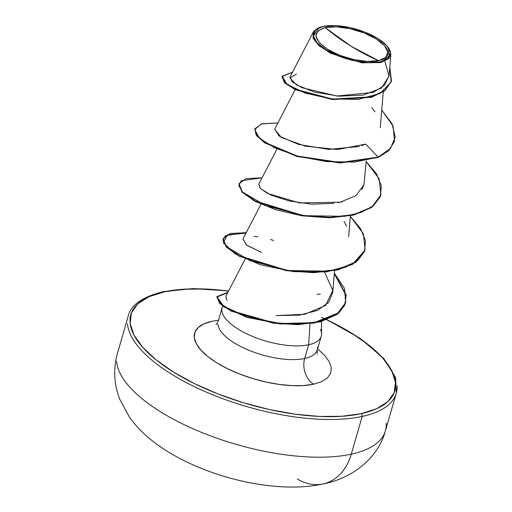 <?xml version="1.0" encoding="UTF-8"?>
<svg xmlns="http://www.w3.org/2000/svg" width="512" height="512" viewBox="0 0 512 512"><rect width="100%" height="100%" fill="white"/><g stroke="black" fill="none" stroke-linecap="round" stroke-linejoin="round"><path stroke-width="0.77" d="M323.482 483.866A55.789 41.69 -102.2 0 0 351.277 454.163A139.469 54.253 -163.9 0 1 204.755 433.677A139.469 54.253 -163.9 0 1 116.602 361.402A139.469 54.253 16.1 0 0 204.755 433.677A139.469 54.253 16.1 0 0 351.277 454.163L362.157 416.461A139.469 54.253 -163.9 0 1 215.635 395.974A139.469 54.253 -163.9 0 1 127.482 323.699A139.469 54.253 16.1 0 0 215.635 395.974A139.469 54.253 16.1 0 0 362.157 416.461A2.093 1.562 -102.2 0 0 361.19 413.677A137.376 53.44 -163.9 0 1 173.581 372.115A137.376 53.44 -163.9 0 1 164.397 291.821A2.093 1.562 -102.2 0 0 163.405 291.629A2.093 1.562 77.8 0 1 164.397 291.821L183.693 289.21L206.029 289.043L228.57 291.059A137.376 53.44 -163.9 0 0 164.397 291.821L148.883 296.768L137.747 303.866L131.418 312.845L130.138 323.36L133.952 335.002L142.72 347.328L156.102 359.859L173.581 372.115L194.49 383.629L218.029 393.958L243.283 402.707L269.286 409.53L295.046 414.17L319.565 416.454L341.894 416.288L361.19 413.677A2.093 1.562 77.8 0 1 362.157 416.461A139.469 54.253 16.1 0 0 397.043 385.504A139.469 54.253 -163.9 0 1 362.157 416.461L351.277 454.163A139.469 54.253 16.1 0 0 386.157 423.206A139.469 54.253 -163.9 0 1 351.277 454.163A55.789 41.69 77.8 0 1 323.482 483.866A55.789 41.69 77.8 0 1 297.306 478.944M325.178 27.603L351.232 46.349L378.566 60.666C367.411 64.045 339.398 57.587 327.667 49.389C313.133 39.251 312.301 31.987 325.178 27.603A37.267 14.496 -163.9 0 1 376.077 38.88A37.267 14.496 -163.9 0 1 378.566 60.666A278.944 208.442 77.8 0 1 351.232 46.349A278.944 208.442 77.8 0 1 325.178 27.603L317.946 30.874L315.885 36.16L319.296 42.662L327.667 49.389L339.725 55.315L353.632 59.539L367.27 61.414L378.566 60.666L385.798 57.395L387.866 52.109L384.448 45.606L376.077 38.88L364.019 32.954L350.112 28.73L336.474 26.854L325.178 27.603M318.445 27.974L312.813 37.28L318.349 45.139L330.771 53.363L361.754 62.81L380.749 62.573L380.499 61.862A39.968 15.546 -163.9 0 1 330.035 52.115A39.968 15.546 -163.9 0 1 317.331 28.57A39.968 15.546 -163.9 0 1 323.245 26.406A39.968 15.546 -163.9 0 1 387.085 46.022A39.968 15.546 -163.9 0 1 380.499 61.862L380.749 62.573L389.242 58.336L388.506 47.872M222.022 308.096A51.571 20.064 16.1 0 0 251.782 336.09A51.571 20.064 16.1 0 0 308.64 344.762L304.685 358.477A51.571 20.064 16.1 0 1 250.502 350.906A51.571 20.064 16.1 0 1 217.907 324.179A51.571 20.064 16.1 0 0 250.502 350.906A51.571 20.064 16.1 0 0 304.685 358.477A19.373 14.477 -102.2 0 0 313.606 384.218A19.373 14.477 77.8 0 1 304.685 358.477A51.571 20.064 16.1 0 0 317.581 347.034A51.571 20.064 16.1 0 1 304.685 358.477L308.64 344.762L309.971 323.763L308.64 344.762A51.571 20.064 16.1 0 0 321.542 333.306M316.896 294.227L320.326 294.195M320.582 329.37L320.499 329.427A51.571 20.064 -163.9 0 1 321.491 335.066A51.571 20.064 -163.9 0 1 308.64 344.762A51.571 20.064 -163.9 0 1 254.464 337.19A51.571 20.064 -163.9 0 1 221.862 310.458A51.571 20.064 -163.9 0 1 222.739 306.125M245.146 259.072L225.92 296.179L226.374 299.123L225.971 296.077M324.544 272.122L332.768 290.438L325.568 305.536L304.685 314.298L276.186 315.59L299.283 315.155L317.427 310.451L328.608 302.49L332.71 292.646L334.56 270.662M260.986 204.211L242.995 238.925L246.65 245.197L261.722 252.518M276.819 149.344L258.835 184.051L260.102 188.198L267.629 193.478L299.507 202.912L340.262 202.189L355.923 195.61L363.962 184.826L366.234 160.934M295.174 89.613L274.669 129.19L281.37 137.472L305.19 146.131L337.35 149.536L365.76 144.128L361.811 145.683M319.942 46.515L313.427 38.918L313.197 32.262L290.144 76.736L292.154 81.754L301.882 87.667L336.87 96.032L373.107 92.416L384.538 85.325L389.107 75.462L390.861 54.618L380.749 62.573M389.965 50.336L390.861 54.618M313.197 32.262L314.509 30.502M254.842 128.845L256.467 135.571L264.704 142.848L297.139 156.512L340.198 162.944L378.003 157.587L388.883 150.528L394.432 141.357L388.787 150.624L378.003 157.587L378.131 157.133L388.922 150.163L394.502 141.133L393.114 126.061L381.734 110.061L392.038 123.75L395.206 136.979L390.496 148.474L378.131 157.133L365.76 144.128L378.131 157.133L340.333 162.49L297.274 156.051L264.838 142.394L256.602 135.11L254.842 128.845L261.862 123.763L277.907 122.944L261.293 123.923L254.701 129.53L259.418 138.214L274.822 147.917L298.509 156.39L326.656 161.606L354.714 162.086L378.131 157.133L378.003 157.587L339.974 162.938L296.717 156.39L264.352 142.618L256.288 135.315L254.784 129.075M282.048 76.755L284.518 82.739L295.078 89.568L332.352 99.539L371.61 97.274L384.858 90.72L391.392 81.229M389.766 67.597L391.328 81.459L384.723 90.829L371.533 97.293L332.595 99.565L295.475 89.754L284.768 82.982L282.106 76.518L284.902 82.522L295.603 89.299L332.73 99.11L371.661 96.838L384.858 90.368L391.456 80.998L389.824 66.97L391.142 81.978L379.994 93.517L358.272 99.405L330.944 98.893L304.851 92.986L286.925 84.237L282.24 76.141L292.486 72.224L282.106 76.518M296.474 74.08L289.875 77.869L296.538 84.941L314.522 92.09L338.925 96.192L363.29 95.078L381.421 88.051L389.05 76.045L384.89 61.293M375.002 111.795L371.738 107.642M313.606 384.218A70.944 27.597 -163.9 0 1 216.723 362.752A70.944 27.597 -163.9 0 1 211.981 321.286L203.968 323.84L198.221 327.507L194.95 332.141L194.285 337.574L196.256 343.584L200.787 349.946L207.699 356.422L216.723 362.752L227.52 368.698L239.68 374.029L252.717 378.547L266.15 382.074L279.45 384.467L292.109 385.645L303.642 385.562L313.606 384.218L321.619 381.658L327.373 377.99L330.643 373.357L331.302 367.923L329.331 361.914L324.806 355.552L317.894 349.075M326.797 319.795L352.006 333.382L369.491 345.638L382.874 358.176L391.642 370.496L395.456 382.138L394.176 392.653L387.84 401.632L376.704 408.73L361.19 413.677A137.376 53.44 -163.9 0 0 321.504 317.37M218.502 320.237L211.981 321.286M162.598 292.224A2.093 1.562 77.8 0 1 163.405 291.629M299.142 144.589L298.061 144.275M239.008 183.706L246.029 178.624L262.067 177.811L241.165 180.781L238.861 185.677L242.502 192.026L266.138 205.85L304.422 215.686L344.646 216.32L361.197 212.41L373.434 205.747L380.326 196.691L381.344 185.811L376.467 173.837L366.176 161.6L379.187 178.893L380.922 194.957L371.949 206.886L353.99 214.579L329.626 217.382L302.426 215.392L255.277 200.934L242.214 191.718L239.008 183.706L242.08 192.173L255.149 201.395L302.291 215.846L329.498 217.837L353.856 215.034L371.814 207.347L380.851 195.187L371.955 207.238L353.946 215.014L329.44 217.837L302.061 215.814L275.885 209.779L254.784 201.203L241.856 191.93L238.944 183.936M223.168 238.573L230.189 233.491L246.234 232.672L225.331 235.648L223.021 240.544L226.669 246.893L250.304 260.717L288.589 270.547L328.813 271.187L345.363 267.277L357.594 260.608L364.493 251.552L365.51 240.672L360.627 228.704L350.342 216.467L363.347 233.747L365.088 249.805L356.128 261.741L338.176 269.434L313.824 272.243L286.624 270.259L239.462 255.814L226.387 246.592L223.04 239.034L226.253 247.053L239.328 256.269L286.49 270.714L313.69 272.704L338.048 269.894L355.994 262.195L365.024 250.035L352.499 264.429L326.771 271.885L293.626 271.661L260.627 264.826L235.309 254.016L223.366 242.81L227.341 234.88L246.003 233.12M334.298 273.779L346.106 295.584L344.704 305.229L338.49 313.286L313.958 323.162L279.987 323.974L246.669 317.248L223.558 306.707L216.8 297.12L227.725 292.691M334.349 273.229L344.589 288.538L345.626 302.579L337.171 313.971L320.493 321.344L298.138 324.205L273.453 322.739L231.354 310.694L219.834 303.098L216.928 296.678L227.968 292.23L216.941 296.634L223.642 306.221L246.752 316.774L280.102 323.52L314.106 322.701L338.656 312.8L344.858 304.73L346.227 295.066L334.349 273.229M216.928 296.678L219.699 303.558L231.219 311.149L273.325 323.194L298.003 324.659L320.358 321.798L337.043 314.426L345.555 302.81M359.334 146.47L328.672 149.402L298.643 144.448L279.149 136.077L274.758 129.024M363.962 184.826L361.894 189.504M342.656 201.574L338.138 202.656M333.997 203.379L311.52 204.192L289.05 200.922L270.854 195.027L260.339 188.467L258.88 183.962M344.051 221.466L346.586 226.15M261.702 252.512L246.323 244.96L243.046 238.829M253.946 236.397L257.843 236.774M270.509 239.494L273.773 240.506M227.27 300.243L226.374 299.123M323.245 26.406L335.36 25.6L349.984 27.616L364.896 32.147L377.83 38.496L386.81 45.709L390.47 52.685L388.256 58.355L380.499 61.862L368.39 62.669L353.76 60.653L338.848 56.122L325.92 49.766L316.934 42.554L313.274 35.584L315.494 29.914L323.245 26.406M327.04 319.706L360.211 338.426L383.763 358.477L395.61 377.555L396.262 393.28L385.376 430.982C377.85 458.918 350.982 478.752 323.149 483.936C273.818 495.066 196.653 475.514 152.877 441.261C143.706 434.176 135.91 426.157 129.498 417.21L119.834 399.424C113.939 384.186 113.12 368.922 117.376 353.626L128.262 315.923C130.899 304.902 142.618 296.8 163.418 291.629L192.947 288.589L228.666 290.886M318.221 28.07L318.886 27.776M321.254 336.192L317.293 349.907L317.21 353.946M321.517 321.491L321.562 333.92M222.15 307.584L218.195 321.299L216.109 324.762M383.258 91.917L380.256 127.648M350.4 215.802L348.634 236.774M391.328 81.459L391.456 80.998M394.368 141.587L394.502 141.133M380.922 194.957L380.787 195.418M365.088 249.805L364.96 250.266M345.626 302.579L345.491 303.034"/></g></svg>
